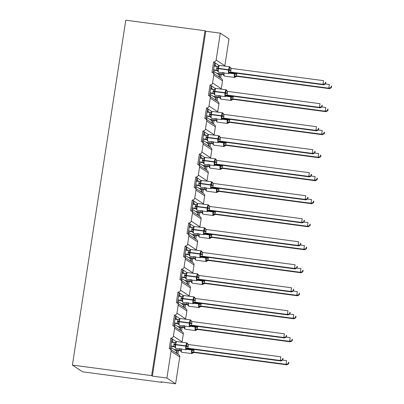 <?xml version="1.0" encoding="UTF-8"?>
<svg xmlns="http://www.w3.org/2000/svg" width="404" height="404" viewBox="0 0 404 404"><rect width="100%" height="100%" fill="white"/><g stroke="black" fill="none" stroke-linecap="round" stroke-linejoin="round"><path stroke-width="0.61" d="M213.095 73.033L214.701 62.645L213.615 61.928A2.252 2.187 123.5 0 0 216.14 60.004L220.296 33.158L205.757 31.224L205.03 30.744L125.79 20.2L72.397 365.09L82.542 371.801L161.787 382.346L161.842 381.972M213.615 61.928L211.974 72.548A2.252 2.187 -56.5 0 1 213.812 75.048L212.575 83.017A2.252 2.187 123.5 0 1 210.055 84.941L208.408 95.561A2.252 2.187 -56.5 0 1 210.247 98.061L209.014 106.03A2.252 2.187 123.5 0 1 206.489 107.949L204.848 118.574A2.252 2.187 -56.5 0 1 206.686 121.074L205.454 129.043A2.252 2.187 123.5 0 1 202.929 130.962L201.283 141.582A2.252 2.187 -56.5 0 1 203.121 144.087L201.889 152.05A2.252 2.187 123.5 0 1 199.364 153.974L197.723 164.595A2.252 2.187 -56.5 0 1 199.561 167.099L198.329 175.063A2.252 2.187 123.5 0 1 195.804 176.987L194.157 187.607A2.252 2.187 -56.5 0 1 195.996 190.112L194.763 198.076A2.252 2.187 123.5 0 1 192.238 200L190.597 210.62A2.252 2.187 -56.5 0 1 192.435 213.125L191.203 221.089A2.252 2.187 123.5 0 1 188.678 223.013L187.032 233.633A2.252 2.187 -56.5 0 1 188.875 236.138L187.638 244.102A2.252 2.187 123.5 0 1 185.118 246.026L183.472 256.646A2.252 2.187 -56.5 0 1 185.31 259.146L184.078 267.115A2.252 2.187 123.5 0 1 181.553 269.039L179.911 279.659A2.252 2.187 -56.5 0 1 181.749 282.159L180.512 290.128A2.252 2.187 123.5 0 1 177.992 292.047L176.346 302.672A2.252 2.187 -56.5 0 1 178.184 305.171L176.952 313.14A2.252 2.187 123.5 0 1 174.427 315.059L172.786 325.68A2.252 2.187 -56.5 0 1 174.624 328.184L173.392 336.148A2.252 2.187 123.5 0 1 170.867 338.072L171.953 338.794L170.347 349.177M170.867 338.072L169.22 348.692A2.252 2.187 -56.5 0 1 170.119 349.031L178.821 354.788A2.252 2.187 -56.5 0 1 179.76 356.954L175.604 383.8L166.903 378.043L152.364 376.109L205.757 31.224M171.953 338.794L172.705 339.289L172.367 341.506L174.033 342.607M172.705 339.289L176.28 341.653M172.367 341.506L171.548 341.395M177.371 350.263L176.866 353.495M178.543 350.419L177.957 354.217M174.427 315.059L175.518 315.782L173.907 326.164M175.518 315.782L176.27 316.281L175.927 318.493L177.593 319.594M176.27 316.281L179.841 318.645M175.927 318.493L175.114 318.382M180.931 327.25L180.431 330.482M182.103 327.407L181.517 331.204M177.992 292.047L179.078 292.769L177.472 303.157M179.078 292.769L179.831 293.269L179.487 295.481L181.154 296.581M179.831 293.269L183.401 295.632M179.487 295.481L178.674 295.369M184.492 304.237L183.992 307.469M185.668 304.394L185.083 308.191M181.553 269.039L182.638 269.756L181.032 280.144M182.638 269.756L183.396 270.256L183.052 272.468L184.719 273.569M183.396 270.256L186.966 272.619M183.052 272.468L182.239 272.357M188.057 281.224L187.557 284.456M189.229 281.381L188.643 285.179M185.118 246.026L186.204 246.743L184.598 257.131M186.204 246.743L186.956 247.243L186.613 249.455L188.279 250.556M186.956 247.243L190.526 249.606M186.613 249.455L185.8 249.349M191.617 258.217L191.117 261.449M192.794 258.373L192.203 262.166M188.678 223.013L189.764 223.73L188.158 234.118M189.764 223.73L190.521 224.23L190.178 226.442L191.844 227.548M190.521 224.23L194.092 226.594M190.178 226.442L189.365 226.336M195.183 235.204L194.683 238.436M196.354 235.36L195.768 239.153M192.238 200L193.329 200.717L191.718 211.105M193.329 200.717L194.082 201.217L193.738 203.429L195.405 204.535M194.082 201.217L197.652 203.581M193.738 203.429L192.925 203.323M198.743 212.191L198.243 215.423M199.919 212.347L199.329 216.14M195.804 176.987L196.889 177.704L195.284 188.092M196.889 177.704L197.642 178.204L197.303 180.416L198.97 181.522M197.642 178.204L201.217 180.568M197.303 180.416L196.485 180.31M202.308 189.178L201.808 192.41M203.48 189.335L202.894 193.127M199.364 153.974L200.455 154.697L198.844 165.079M200.455 154.697L201.207 155.192L200.864 157.409L202.53 158.509M201.207 155.192L204.778 157.555M200.864 157.409L200.051 157.297M205.868 166.165L205.368 169.397M207.045 166.322L206.454 170.119M202.929 130.962L204.015 131.684L202.409 142.067M204.015 131.684L204.767 132.184L204.429 134.396L206.096 135.497M204.767 132.184L208.343 134.547M204.429 134.396L203.611 134.285M209.429 143.152L208.929 146.384M210.605 143.309L210.019 147.107M206.489 107.949L207.58 108.671L205.969 119.059M207.58 108.671L208.333 109.171L207.989 111.383L209.656 112.484M208.333 109.171L211.903 111.534M207.989 111.383L207.176 111.272M212.994 120.139L212.494 123.372M214.165 120.296L213.58 124.094M210.055 84.941L211.141 85.658L209.535 96.046M211.141 85.658L211.893 86.158L211.55 88.37L213.216 89.471M211.893 86.158L215.463 88.521M211.55 88.37L210.737 88.259M216.554 97.127L216.054 100.359M217.731 97.283L217.145 101.081M176.114 352.995L176.422 351.02L171.407 347.698L170.589 347.591M171.099 349.677L171.407 347.698M179.679 329.982L179.982 328.008L174.967 324.69L174.154 324.579M174.659 326.664L174.967 324.69M183.239 306.974L183.547 304.995L178.533 301.677L177.715 301.566M178.225 303.651L178.533 301.677M186.799 283.962L187.108 281.982L182.093 278.664L181.28 278.553M181.785 280.639L182.093 278.664M190.365 260.949L190.673 258.969L185.653 255.651L184.84 255.54M185.35 257.631L185.653 255.651M193.925 237.936L194.233 235.956L189.218 232.638L188.405 232.532M188.91 234.618L189.218 232.638M197.49 214.923L197.793 212.943L192.779 209.626L191.966 209.519M192.476 211.605L192.779 209.626M201.051 191.91L201.359 189.931L196.344 186.613L195.526 186.507M196.036 188.592L196.344 186.613M204.616 168.897L204.919 166.923L199.904 163.6L199.091 163.494M199.601 165.579L199.904 163.6M208.176 145.884L208.484 143.91L203.47 140.592L202.651 140.481M203.162 142.567L203.47 140.592M211.741 122.877L212.044 120.897L207.03 117.579L206.217 117.468M206.722 119.554L207.03 117.579M215.302 99.864L215.61 97.884L210.59 94.566L209.777 94.455M210.287 96.541L210.59 94.566M214.701 62.645L215.458 63.145L215.115 65.357L216.781 66.458M215.458 63.145L219.029 65.509M215.115 65.357L214.302 65.251M220.119 74.119L219.619 77.351M221.291 74.275L220.705 78.068M218.862 76.851L219.17 74.871L214.155 71.553L213.342 71.442M213.847 73.533L214.155 71.553M166.903 378.043L171.059 351.197A2.252 2.187 -56.5 0 0 170.119 349.031M161.787 382.346L161.06 381.866L175.604 383.8M216.14 60.004L224.836 65.761L228.992 38.91L220.296 33.158M224.836 65.761A2.252 2.187 123.5 0 1 224.75 66.115M212.575 83.017L221.276 88.769L222.508 80.805A2.252 2.187 -56.5 0 0 221.569 78.639L212.873 72.882M221.276 88.769A2.252 2.187 123.5 0 1 221.19 89.127M209.014 106.03L217.711 111.782L218.943 103.818A2.252 2.187 -56.5 0 0 218.003 101.651L209.307 95.894M217.711 111.782A2.252 2.187 123.5 0 1 217.625 112.14M205.454 129.043L214.15 134.795L215.382 126.831A2.252 2.187 -56.5 0 0 214.443 124.664L205.747 118.907M214.15 134.795A2.252 2.187 123.5 0 1 214.064 135.153M201.889 152.05L210.585 157.807L211.822 149.844A2.252 2.187 -56.5 0 0 210.883 147.677L202.182 141.92M210.585 157.807A2.252 2.187 123.5 0 1 210.504 158.166M198.329 175.063L207.025 180.82L208.257 172.856A2.252 2.187 -56.5 0 0 207.318 170.69L198.622 164.933M207.025 180.82A2.252 2.187 123.5 0 1 206.939 181.174M194.763 198.076L203.459 203.833L204.697 195.869A2.252 2.187 -56.5 0 0 203.757 193.698L195.056 187.946M203.459 203.833A2.252 2.187 123.5 0 1 203.379 204.187M191.203 221.089L199.899 226.846L201.131 218.877A2.252 2.187 -56.5 0 0 200.192 216.711L191.496 210.959M199.899 226.846A2.252 2.187 123.5 0 1 199.813 227.2M187.638 244.102L196.339 249.859L197.571 241.89A2.252 2.187 -56.5 0 0 196.632 239.724L187.936 233.972M196.339 249.859A2.252 2.187 123.5 0 1 196.253 250.212M184.078 267.115L192.774 272.872L194.006 264.903A2.252 2.187 -56.5 0 0 193.067 262.736L184.37 256.979M192.774 272.872A2.252 2.187 123.5 0 1 192.688 273.225M180.512 290.128L189.213 295.88L190.446 287.916A2.252 2.187 -56.5 0 0 189.506 285.749L180.81 279.992M189.213 295.88A2.252 2.187 123.5 0 1 189.128 296.238M176.952 313.14L185.648 318.892L186.88 310.929A2.252 2.187 -56.5 0 0 185.941 308.762L177.245 303.005M185.648 318.892A2.252 2.187 123.5 0 1 185.567 319.251M173.392 336.148L182.088 341.905L183.32 333.941A2.252 2.187 -56.5 0 0 182.381 331.775L173.685 326.018M182.088 341.905A2.252 2.187 123.5 0 1 182.002 342.264M152.364 376.109L151.641 375.629L205.03 30.744M72.397 365.09L151.641 375.629M215.17 62.958L214.665 62.888M211.61 85.966L211.105 85.9M208.045 108.979L207.54 108.913M204.485 131.992L203.98 131.926M200.924 155.005L200.414 154.939M197.359 178.018L196.854 177.952M193.799 201.03L193.289 200.96M190.233 224.043L189.728 223.973M186.673 247.056L186.163 246.985M183.108 270.064L182.603 269.998M179.548 293.077L179.043 293.011M175.982 316.09L175.477 316.024M172.422 339.102L171.917 339.037M331.083 87.481L331.376 87.673L331.603 86.198L331.315 86.007L331.083 87.481L328.805 88.193L236.35 75.891L237.077 76.371L329.533 88.673L328.805 88.193L329.376 84.507L325.336 83.966M331.315 86.007L331.603 86.198M236.885 73.281L236.35 75.891M237.077 76.371L235.82 76.684A1.651 1.636 -127.5 0 1 237.077 76.371M217.504 73.77L223.008 74.503L222.281 74.023L222.387 72.382M216.781 73.291L222.286 74.023A1.651 1.636 -127.5 0 1 223.579 75.114L224.417 76.093A3.227 0.677 97.6 0 0 224.488 76.088M236.284 75.886L234.376 76.129L235.517 76.987L234.593 77.447A3.227 0.677 -82.4 0 1 234.527 77.422A3.227 0.677 -82.4 0 1 234.396 73.841L229.679 73.21M234.376 76.129L235.133 73.977L234.396 73.841L234.466 73.397L230.068 72.811M223.644 72.452L223.912 74.735L223.579 75.114M222.352 74.033L223.912 74.735M329.533 88.673L331.376 87.673M219.604 65.448A3.227 0.677 97.6 0 0 219.539 65.423L218.625 65.862L218.852 66.14L217.918 68.17L217.943 71.66M325.579 83.835L325.806 82.36L325.513 82.169L325.286 83.643L325.579 83.835L323.73 84.835L323.008 84.355L230.553 72.053L231.28 72.533A1.651 1.636 52.5 0 0 229.719 73.149L228.578 72.291L229.336 70.145L229.315 67.534L230.012 67.397L230.553 67.756M323.73 84.835L231.275 72.533L228.795 73.614A3.227 0.677 -82.4 0 1 228.73 73.589A3.227 0.677 -82.4 0 1 228.598 70.003L230.952 70.453L230.568 72.058A1.651 1.424 -71.4 0 0 229.174 72.791M325.286 83.643L323.008 84.355L323.579 80.669L231.058 68.357L230.952 70.453M325.513 82.169L325.806 82.36M214.165 66.115L217.125 66.503L218.852 66.14M217.276 70.675L216.483 70.19L217.125 66.503M213.539 70.175L217.211 70.665M213.595 69.801L216.488 70.185A1.651 1.636 52.5 0 1 217.776 71.276M218.115 70.902L216.554 70.195M228.578 72.291L230.487 72.048M229.315 67.534L230.805 68.296M216.039 88.461A3.227 0.677 97.6 0 0 215.973 88.436L215.049 88.895L215.287 89.153L214.352 91.183L214.383 94.667M322.013 106.848L322.24 105.373L321.953 105.181L321.725 106.656L322.013 106.848L320.17 107.848L227.715 95.546A1.651 1.636 52.5 0 0 226.159 96.162L225.013 95.304L225.841 92.713L225.75 90.547L226.447 90.41L226.992 90.769M320.17 107.848L319.443 107.368L226.987 95.066L227.715 95.546L226.462 95.859A1.651 1.636 52.5 0 0 226.457 95.859L225.235 96.622A3.227 0.677 -82.4 0 1 225.169 96.596A3.227 0.677 -82.4 0 1 225.033 93.016L227.386 93.465L226.987 95.066A1.651 1.424 -71.4 0 0 225.614 95.804M321.725 106.656L319.443 107.368L320.019 103.682L227.492 91.37L227.386 93.465M321.953 105.181L322.24 105.373M210.605 89.122L213.559 89.516L215.287 89.153M213.716 93.688L212.923 93.198L213.559 89.516M209.974 93.188L213.65 93.677A1.651 1.424 -71.4 0 1 213.756 93.688M210.035 92.814L212.923 93.198A1.651 1.636 52.5 0 1 214.216 94.289M214.549 93.91L212.989 93.208M225.013 95.304L226.922 95.061M225.75 90.547L227.245 91.309M212.479 111.469A3.227 0.677 97.6 0 0 212.413 111.443L211.499 111.888L211.726 112.166L210.792 114.196L210.817 117.68M318.453 129.861L318.68 128.386L318.392 128.194L318.16 129.669L318.453 129.861L316.61 130.861L224.149 118.559A1.651 1.636 52.5 0 0 222.594 119.175L221.453 118.316L222.21 116.165L222.19 113.559L222.887 113.423L223.432 113.782M316.61 130.861L315.883 130.381L223.427 118.079L224.154 118.559L221.67 119.635A3.227 0.677 -82.4 0 1 221.604 119.609A3.227 0.677 -82.4 0 1 221.473 116.029L223.826 116.478L223.427 118.079M318.16 129.669L315.883 130.381L316.453 126.694L223.932 114.383L223.826 116.478M318.392 128.194L318.68 128.386M207.04 112.135L209.999 112.529L211.726 112.166M210.151 116.7L209.358 116.211L209.999 112.529M206.414 116.201L210.085 116.69A1.651 1.424 -71.4 0 1 210.196 116.7M206.469 115.827L209.363 116.211M210.989 116.923L209.429 116.221M221.453 118.316L223.362 118.074M222.19 113.559L223.68 114.322M207.237 135.441A1.651 1.636 52.5 0 0 207.924 134.921L208.161 135.178L207.161 137.653L207.257 140.693M314.888 152.874L315.115 151.399L314.827 151.207L314.6 152.682L314.888 152.874L313.044 153.874L220.589 141.572A1.651 1.636 52.5 0 0 219.337 141.885A1.651 1.636 52.5 0 0 219.332 141.885A1.651 1.636 52.5 0 0 219.034 142.188L217.887 141.329L218.716 138.739L218.625 136.572L219.322 136.436L219.867 136.794M313.044 153.874L312.322 153.394L219.862 141.092L220.589 141.572L219.337 141.885M314.6 152.682L312.322 153.394L312.893 149.707L220.367 137.395L219.862 141.092M314.827 151.207L315.115 151.399M203.48 135.148L206.434 135.542L208.161 135.178M206.59 139.713L205.798 139.223L206.434 135.542M202.848 139.213L206.525 139.703A1.651 1.424 -71.4 0 1 206.631 139.713M202.909 138.835L205.798 139.223A1.651 1.636 52.5 0 1 207.09 140.309M207.429 139.936L205.863 139.234M217.887 141.329L219.796 141.087M218.625 136.572L220.119 137.335M205.353 157.494A3.227 0.677 97.6 0 0 205.288 157.469L204.363 157.929L204.601 158.191L203.667 160.221L203.697 163.706M311.327 175.886L311.555 174.412L311.267 174.22L311.035 175.695L311.327 175.886L309.484 176.886L217.024 164.585A1.651 1.636 52.5 0 0 215.468 165.201L214.327 164.342L215.085 162.191L215.064 159.58L215.761 159.449L216.307 159.807M309.484 176.886L308.757 176.407L216.302 164.105L217.029 164.579L215.776 164.893M311.035 175.695L308.757 176.407L309.328 172.715L216.807 160.408L216.302 164.105M311.267 174.22L311.555 174.412M199.914 158.161L202.874 158.555L204.601 158.191M203.025 162.721L202.232 162.236L202.874 158.555M199.288 162.226L202.965 162.711M199.344 161.847L202.237 162.236A1.651 1.636 52.5 0 1 203.53 163.322M216.701 162.504L214.347 162.049A3.227 0.677 -82.4 0 0 214.479 165.635A3.227 0.677 -82.4 0 0 214.544 165.66L215.236 165.241M203.863 162.948L202.303 162.241M214.327 164.342L216.236 164.1M215.064 159.58L216.554 160.348M327.523 110.494L327.811 110.686L328.038 109.211L327.75 109.019L327.523 110.494L325.245 111.206L232.785 98.904L233.512 99.384L325.967 111.686L325.245 111.206L325.816 107.52L321.771 106.979M327.75 109.019L328.038 109.211M233.32 96.293L232.785 98.904M233.512 99.384L232.26 99.697A1.651 1.636 -127.5 0 1 232.26 99.697A1.651 1.636 -127.5 0 1 233.512 99.384M213.943 96.783L219.448 97.516L218.721 97.036L218.827 95.389M213.216 96.303L218.721 97.036A1.651 1.636 -127.5 0 1 220.013 98.122L220.852 99.106A3.227 0.677 97.6 0 0 220.922 99.101M232.719 98.899L230.81 99.142L231.957 100L231.032 100.46A3.227 0.677 -82.4 0 1 230.967 100.434A3.227 0.677 -82.4 0 1 230.836 96.849L226.114 96.223M230.81 99.142L231.568 96.99L230.836 96.849L230.901 96.41L226.508 95.824M220.084 95.465L220.352 97.748L220.013 98.122M218.786 97.046L220.352 97.748M325.967 111.686L327.811 110.686M323.963 133.507L324.25 133.699L324.478 132.224L324.19 132.032L323.963 133.507L321.68 134.219L229.225 121.917L229.952 122.392L322.407 134.699L321.68 134.219L322.251 130.527L318.211 129.992M324.19 132.032L324.478 132.224M229.76 119.306L229.225 121.917M229.952 122.392L228.699 122.705A1.651 1.636 -127.5 0 1 229.952 122.392M210.378 119.791L215.887 120.528L215.155 120.049L215.261 118.402M209.656 119.311L215.16 120.049A1.651 1.636 -127.5 0 1 216.453 121.134L217.291 122.119A3.227 0.677 97.6 0 0 217.362 122.114M222.947 118.837L227.341 119.422L227.27 119.862A3.227 0.677 -82.4 0 0 227.401 123.447A3.227 0.677 -82.4 0 0 227.467 123.472L228.694 122.71A1.651 1.636 -127.5 0 0 228.391 123.013L227.25 122.154L228.007 120.003L222.553 119.236M216.519 118.478L216.786 120.761L216.453 121.134M215.226 120.059L216.786 120.761M229.159 121.912L227.25 122.154M322.407 134.699L324.25 133.699M320.397 156.52L320.685 156.712L320.917 155.237L320.625 155.045L320.397 156.52L318.12 157.232L225.659 144.93L226.392 145.405L318.842 157.712L318.12 157.232L318.69 153.54L314.645 153.005M320.625 155.045L320.917 155.237M226.195 142.319L225.659 144.93M226.392 145.405L225.134 145.718A1.651 1.636 -127.5 0 1 226.392 145.405M206.818 142.804L212.322 143.536L211.595 143.061L211.701 141.415M206.091 142.324L211.6 143.056A1.651 1.636 -127.5 0 1 212.888 144.147L213.731 145.132A3.227 0.677 97.6 0 0 213.797 145.122M225.594 144.92L223.69 145.167L224.831 146.026L223.907 146.485A3.227 0.677 -82.4 0 1 223.841 146.46A3.227 0.677 -82.4 0 1 223.71 142.875L218.988 142.248M223.69 145.167L224.442 143.016L223.71 142.875L223.776 142.435L219.382 141.849M212.958 141.491L213.226 143.773L212.888 144.147M211.666 143.067L213.226 143.773M318.842 157.712L320.685 156.712M316.837 179.533L317.125 179.719L317.352 178.25L317.064 178.058L316.837 179.533L314.554 180.24L222.099 167.943L222.826 168.417L315.282 180.719L314.554 180.24L315.125 176.553L311.085 176.018M317.064 178.058L317.352 178.25M222.634 165.332L222.099 167.943M222.826 168.417L221.574 168.731A1.651 1.636 -127.5 0 1 222.826 168.417M203.252 165.817L208.762 166.549L208.03 166.074L208.136 164.428M202.53 165.337L208.035 166.069A1.651 1.636 -127.5 0 1 209.328 167.16L210.166 168.145A3.227 0.677 97.6 0 0 210.237 168.135M215.822 164.862L220.215 165.443L220.145 165.887A3.227 0.677 -82.4 0 0 220.281 169.473A3.227 0.677 -82.4 0 0 220.347 169.498L221.569 168.736A1.651 1.636 -127.5 0 0 221.271 169.039L220.124 168.175L220.882 166.029L215.428 165.261M209.398 164.499L209.661 166.786L209.328 167.16M208.1 166.079L209.661 166.786M222.033 167.933L220.124 168.175M315.282 180.719L317.125 179.719M201.793 180.507A3.227 0.677 97.6 0 0 201.727 180.482L200.803 180.942L201.041 181.204L200.106 183.234L200.132 186.719M307.762 198.899L307.994 197.425L307.702 197.233L307.474 198.707L307.762 198.899L305.919 199.899L305.197 199.419L212.736 187.118L213.469 187.592A1.651 1.636 52.5 0 0 211.908 188.213L210.762 187.355L211.59 184.759L211.499 182.593L212.201 182.462L212.741 182.82M305.919 199.899L213.398 187.587L212.211 187.905A1.651 1.636 52.5 0 0 212.206 187.911L210.984 188.673A3.227 0.677 -82.4 0 1 210.918 188.648A3.227 0.677 -82.4 0 1 210.787 185.062L213.14 185.512L212.736 187.118M307.474 198.707L305.197 199.419L305.767 195.728L213.241 183.421L213.14 185.512M307.702 197.233L307.994 197.425M196.354 181.174L199.313 181.568L201.041 181.204M199.465 185.734L198.672 185.249L199.313 181.568M195.723 185.239L199.399 185.724M195.783 184.86L198.677 185.244M200.303 185.961L198.738 185.254M210.762 187.355L212.671 187.108M211.499 182.593L212.994 183.355M313.272 202.54L313.565 202.732L313.792 201.263L313.499 201.071L313.272 202.54L310.994 203.252L218.534 190.956L219.261 191.435L311.716 203.732L310.994 203.252L311.565 199.566L307.52 199.031M313.499 201.071L313.792 201.263M219.074 188.345L218.534 190.956M219.261 191.435L218.008 191.743A1.651 1.636 -127.5 0 1 218.008 191.743A1.651 1.636 -127.5 0 1 219.266 191.43M199.692 188.83L205.197 189.562L204.469 189.087L204.576 187.441M198.965 188.35L204.474 189.082M218.473 190.946L216.564 191.188L217.706 192.046L216.781 192.511A3.227 0.677 -82.4 0 1 216.716 192.486A3.227 0.677 -82.4 0 1 216.584 188.9L211.863 188.274M216.564 191.188L217.317 189.042L216.584 188.9L216.65 188.456L212.257 187.875M205.833 187.512L206.101 189.799L205.782 190.324L206.606 191.158A3.227 0.677 97.6 0 0 206.676 191.148M204.54 189.092L206.101 189.799M311.716 203.732L313.565 202.732M198.228 203.52A3.227 0.677 97.6 0 0 198.162 203.495L197.238 203.954L197.475 204.217L196.541 206.247L196.571 209.732M304.202 221.907L304.429 220.438L304.141 220.246L303.914 221.72L304.202 221.907L302.359 222.907L209.898 210.61A1.651 1.636 52.5 0 0 208.343 211.221L207.202 210.363L207.959 208.217L207.939 205.606L208.636 205.469L209.181 205.833M302.359 222.907L301.631 222.427L209.176 210.131L209.903 210.605L208.651 210.918A1.651 1.636 52.5 0 0 208.646 210.923L207.419 211.686A3.227 0.677 -82.4 0 1 207.353 211.661A3.227 0.677 -82.4 0 1 207.222 208.075L209.575 208.525L209.176 210.131M303.914 221.72L301.631 222.427L302.202 218.741L209.747 206.439L209.575 208.525M304.141 220.246L304.429 220.438M192.794 204.187L195.748 204.576L197.475 204.217M195.905 208.747L195.107 208.262L195.748 204.576M192.163 208.247L195.839 208.737M192.218 207.873L195.112 208.257A1.651 1.636 52.5 0 1 196.405 209.348M196.738 208.974L195.177 208.267M207.202 210.363L209.11 210.12M207.939 205.606L209.434 206.368M309.711 225.553L309.999 225.745L310.227 224.271L309.939 224.084L309.711 225.553L307.429 226.265L214.973 213.969L215.701 214.443L308.156 226.745L307.429 226.265L308 222.579L303.959 222.038M309.939 224.084L310.227 224.271M215.509 211.353L214.989 213.974A1.651 1.424 108.6 0 0 213.6 214.701L212.999 214.201L213.756 212.055L208.302 211.287M215.701 214.443L214.448 214.756A1.651 1.636 -127.5 0 1 214.448 214.756A1.651 1.636 -127.5 0 1 215.701 214.443M196.127 211.842L201.636 212.575L200.909 212.1L201.01 210.454M195.405 211.363L200.909 212.095A1.651 1.636 -127.5 0 1 202.202 213.186L203.04 214.165A3.227 0.677 97.6 0 0 203.111 214.16M213.6 214.701L214.145 215.059L213.221 215.524A3.227 0.677 -82.4 0 1 213.155 215.499A3.227 0.677 -82.4 0 1 213.019 211.913L213.09 211.469L208.696 210.883M202.273 210.524L202.535 212.812L202.202 213.186M200.975 212.105L202.535 212.812M214.908 213.958L212.999 214.201M308.156 226.745L309.999 225.745M194.667 226.533A3.227 0.677 97.6 0 0 194.602 226.508L193.688 226.947L193.915 227.225L192.981 229.26L193.006 232.744M300.637 244.92L300.869 243.45L300.576 243.258L300.349 244.728L300.637 244.92L298.793 245.92L206.338 233.623A1.651 1.636 52.5 0 0 204.783 234.234L203.641 233.376L204.464 230.785L204.374 228.619L205.075 228.482L205.616 228.846M298.793 245.92L298.071 245.44L205.611 233.143L206.343 233.618L205.086 233.931A1.651 1.636 52.5 0 0 205.086 233.936L204.55 234.28M300.349 244.728L298.071 245.44L298.642 241.754L206.121 229.442L205.611 233.143M300.576 243.258L300.869 243.45M189.229 227.2L192.188 227.588L193.915 227.225M192.339 231.76L191.547 231.275L192.188 227.588M188.602 231.26L192.274 231.75M188.658 230.886L191.552 231.27A1.651 1.636 52.5 0 1 192.839 232.361M193.178 231.987L191.617 231.28M203.641 233.376L205.545 233.133M204.374 228.619L205.868 229.381M306.146 248.566L306.439 248.758L306.666 247.283L306.373 247.091L306.146 248.566L303.869 249.278L211.413 236.976L212.135 237.456L304.596 249.758L303.869 249.278L304.439 245.592L300.399 245.051M306.373 247.091L306.666 247.283M211.948 234.365L211.428 236.981A1.651 1.424 108.6 0 0 210.04 237.714L209.439 237.214L210.196 235.067L204.737 234.295M212.135 237.456L210.883 237.769A1.651 1.636 -127.5 0 1 212.14 237.456M192.567 234.855L198.071 235.588L197.344 235.108L197.45 233.467M191.839 234.376L197.349 235.108A1.651 1.636 -127.5 0 1 198.642 236.199L199.48 237.178A3.227 0.677 97.6 0 0 199.551 237.173M210.04 237.714L210.58 238.072L209.656 238.532A3.227 0.677 -82.4 0 1 209.59 238.506A3.227 0.677 -82.4 0 1 209.459 234.926L209.53 234.482L205.131 233.896M198.707 233.537L198.975 235.82L198.642 236.199M197.415 235.118L198.975 235.82M211.348 236.971L209.439 237.214M304.596 249.758L306.439 248.758M191.102 249.546A3.227 0.677 97.6 0 0 191.036 249.521L190.122 249.96L190.35 250.238L189.415 252.273L189.446 255.757M297.076 267.933L297.304 266.458L297.016 266.266L296.788 267.741L297.076 267.933L295.233 268.933L202.778 256.631A1.651 1.636 52.5 0 0 201.222 257.247L200.076 256.389L200.904 253.798L200.813 251.631L201.51 251.495L202.056 251.854M295.233 268.933L294.506 268.453L202.05 256.151L202.778 256.631L201.525 256.944A1.651 1.636 52.5 0 0 201.52 256.944L200.298 257.712A3.227 0.677 -82.4 0 1 200.233 257.686A3.227 0.677 -82.4 0 1 200.096 254.101L202.449 254.55L202.05 256.151M296.788 267.741L294.506 268.453L295.077 264.766L202.556 252.455L202.449 254.55M297.016 266.266L297.304 266.458M185.668 250.212L188.623 250.601L190.35 250.238M188.779 254.773L187.986 254.288L188.623 250.601M185.037 254.273L188.713 254.762M185.098 253.899L187.986 254.283A1.651 1.636 52.5 0 1 189.279 255.373M189.612 255L188.052 254.293M200.076 256.389L201.985 256.146M200.813 251.631L202.308 252.394M302.586 271.579L302.874 271.771L303.101 270.296L302.813 270.104L302.586 271.579L300.308 272.291L207.848 259.989L208.575 260.469L301.031 272.771L300.308 272.291L300.879 268.604L296.834 268.064M302.813 270.104L303.101 270.296M208.383 257.378L207.863 259.994A1.651 1.424 108.6 0 0 206.474 260.726L205.873 260.226L206.631 258.08L201.177 257.308M208.575 260.469L207.323 260.782A1.651 1.636 -127.5 0 1 207.323 260.782A1.651 1.636 -127.5 0 1 208.575 260.469M189.006 257.868L194.511 258.6L193.784 258.121L193.89 256.479M188.279 257.388L193.784 258.121A1.651 1.636 -127.5 0 1 195.076 259.211L195.915 260.191A3.227 0.677 97.6 0 0 195.985 260.186M206.474 260.726L207.02 261.085L206.096 261.545A3.227 0.677 -82.4 0 1 206.03 261.519A3.227 0.677 -82.4 0 1 205.899 257.939L205.964 257.494L201.571 256.909M195.147 256.55L195.415 258.833L195.076 259.211M193.849 258.131L195.415 258.833M207.782 259.984L205.873 260.226M301.031 272.771L302.874 271.771M187.542 272.559A3.227 0.677 97.6 0 0 187.476 272.533L186.562 272.973L186.789 273.25L185.855 275.281L185.88 278.765M293.516 290.946L293.743 289.471L293.45 289.279L293.223 290.754L293.516 290.946L291.668 291.946L199.212 279.644A1.651 1.636 52.5 0 0 197.657 280.26L196.516 279.401L197.273 277.255L197.253 274.644L197.95 274.508L198.49 274.866M291.668 291.946L290.946 291.466L198.49 279.164L199.217 279.644L196.733 280.719A3.227 0.677 -82.4 0 1 196.667 280.694A3.227 0.677 -82.4 0 1 196.536 277.114L198.889 277.563L198.49 279.164M293.223 290.754L290.946 291.466L291.516 287.779L198.995 275.467L198.889 277.563M293.45 289.279L293.743 289.471M182.103 273.22L185.062 273.614L186.789 273.25M185.214 277.785L184.421 277.296L185.062 273.614M181.477 277.285L185.148 277.775M181.532 276.912L184.426 277.296A1.651 1.636 52.5 0 1 185.714 278.386M186.052 278.008L184.492 277.306M196.516 279.401L198.425 279.159M197.253 274.644L198.743 275.407M299.021 294.592L299.314 294.784L299.541 293.309L299.253 293.117L299.021 294.592L296.743 295.304L204.288 283.002L205.015 283.482L297.47 295.784L296.743 295.304L297.314 291.617L293.274 291.077M299.253 293.117L299.541 293.309M204.823 280.391L204.303 283.007A1.651 1.424 108.6 0 0 202.914 283.739L202.313 283.239L203.071 281.088L197.617 280.32M205.015 283.482L203.762 283.795A1.651 1.636 -127.5 0 1 203.762 283.795A1.651 1.636 -127.5 0 1 205.015 283.482M185.441 280.881L190.946 281.613L190.218 281.134L190.324 279.487M184.719 280.401L190.223 281.134M202.914 283.739L203.454 284.098L202.53 284.557A3.227 0.677 -82.4 0 1 202.465 284.532A3.227 0.677 -82.4 0 1 202.333 280.947L202.404 280.507L198.005 279.921M191.582 279.563L191.849 281.846L191.536 282.376L192.355 283.204A3.227 0.677 97.6 0 0 192.425 283.199M190.289 281.144L191.849 281.846M204.222 282.997L202.313 283.239M297.47 295.784L299.314 294.784M182.3 296.526A1.651 1.636 52.5 0 0 182.684 296.309L182.997 295.986L183.224 296.263L182.29 298.293L182.32 301.778M289.951 313.959L290.178 312.484L289.89 312.292L289.663 313.767L289.951 313.959L288.108 314.958L195.652 302.657A1.651 1.636 52.5 0 0 194.097 303.273L192.95 302.414L193.779 299.824L193.688 297.657L194.385 297.521L194.93 297.879M288.108 314.958L287.38 314.479L194.925 302.177L195.652 302.657L194.4 302.97A1.651 1.636 52.5 0 0 194.395 302.97L194.087 303.293M289.663 313.767L287.38 314.479L287.956 310.792L195.43 298.48L194.925 302.177M289.89 312.292L290.178 312.484M178.543 296.233L181.497 296.627L183.224 296.263M181.654 300.798L180.861 300.308L181.497 296.627M177.912 300.298L181.588 300.788M177.972 299.925L180.861 300.308A1.651 1.636 52.5 0 1 182.154 301.394M182.492 301.02L180.926 300.318M192.95 302.414L194.859 302.172M193.688 297.657L195.183 298.42M295.46 317.605L295.748 317.796L295.981 316.322L295.688 316.13L295.46 317.605L293.183 318.317L200.722 306.015L201.455 306.495L293.905 318.796L293.183 318.317L293.753 314.625L289.708 314.09M295.688 316.13L295.981 316.322M201.258 303.404L200.722 306.015M201.455 306.495L200.197 306.803A1.651 1.636 -127.5 0 1 201.455 306.495M181.881 303.889L187.385 304.626L186.658 304.146L186.764 302.5M181.154 303.414L186.663 304.146M200.657 306.01L198.748 306.252L199.894 307.111L198.97 307.57A3.227 0.677 -82.4 0 1 198.904 307.545A3.227 0.677 -82.4 0 1 198.773 303.959L194.051 303.333M198.748 306.252L199.505 304.101L198.773 303.959L198.839 303.52L194.445 302.934M188.022 302.576L188.289 304.858L187.971 305.389L188.789 306.217A3.227 0.677 97.6 0 0 188.86 306.212M186.724 304.156L188.289 304.858M293.905 318.796L295.748 317.796M178.74 319.539A1.651 1.636 52.5 0 0 179.427 319.019L179.664 319.276L178.659 321.751L178.76 324.791M286.391 336.971L286.618 335.497L286.33 335.305L286.098 336.779L286.391 336.971L284.547 337.971L283.82 337.491L191.365 325.19L192.092 325.669A1.651 1.636 52.5 0 0 190.531 326.286L189.39 325.427L190.148 323.276L190.127 320.67L190.824 320.534L191.37 320.892M284.547 337.971L192.087 325.669L189.607 326.745A3.227 0.677 -82.4 0 1 189.542 326.72A3.227 0.677 -82.4 0 1 189.41 323.134L191.764 323.589L191.38 325.195A1.651 1.424 -71.4 0 0 189.991 325.927M286.098 336.779L283.82 337.491L284.391 333.805L191.87 321.493L191.764 323.589M286.33 335.305L286.618 335.497M174.977 319.246L177.937 319.64L179.664 319.276M178.088 323.811L177.295 323.321L177.937 319.64M174.351 323.311L178.023 323.801A1.651 1.424 -71.4 0 1 178.134 323.811M174.407 322.932L177.3 323.321A1.651 1.636 52.5 0 1 178.593 324.407M178.927 324.033L177.366 323.331M189.39 325.427L191.299 325.185M190.127 320.67L191.617 321.433M291.9 340.617L292.188 340.809L292.415 339.335L292.127 339.143L291.9 340.617L289.618 341.329L197.162 329.028L197.889 329.502L290.345 341.809L289.618 341.329L290.188 337.638L286.148 337.103M292.127 339.143L292.415 339.335M197.697 326.417L197.162 329.028M197.889 329.502L196.637 329.816A1.651 1.636 -127.5 0 1 197.889 329.502M178.316 326.902L183.825 327.634L183.093 327.159L183.199 325.513M177.593 326.422L183.098 327.154A1.651 1.636 -127.5 0 1 184.391 328.245L185.229 329.23A3.227 0.677 97.6 0 0 185.3 329.22M197.096 329.018L195.188 329.265L196.329 330.124L195.405 330.583A3.227 0.677 -82.4 0 1 195.339 330.558A3.227 0.677 -82.4 0 1 195.208 326.972L190.491 326.346M195.188 329.265L195.945 327.114L195.208 326.972L195.278 326.533L190.885 325.947M184.461 325.589L184.724 327.871L184.391 328.245M183.163 327.164L184.724 327.871M290.345 341.809L292.188 340.809M176.851 341.592A3.227 0.677 97.6 0 0 176.785 341.567L175.861 342.026L176.099 342.289L175.164 344.319L175.195 347.804M282.825 359.984L283.053 358.51L282.765 358.318L282.537 359.792L282.825 359.984L280.982 360.984L188.527 348.682A1.651 1.636 52.5 0 0 186.971 349.298L185.825 348.44L186.653 345.849L186.562 343.678L187.259 343.546L187.804 343.905M280.982 360.984L280.26 360.504L187.799 348.203L188.527 348.682L187.274 348.99M282.537 359.792L280.26 360.504L280.831 356.813L188.304 344.506L187.799 348.203A1.651 1.424 -71.4 0 0 186.426 348.935M282.765 358.318L283.053 358.51M171.417 342.259L174.377 342.653L176.099 342.289M174.528 346.819L173.735 346.334L174.377 342.653M170.786 346.324L174.462 346.814A1.651 1.424 -71.4 0 1 174.568 346.824M170.847 345.945L173.735 346.334A1.651 1.636 52.5 0 1 175.028 347.42M175.366 347.046L173.801 346.339M185.825 348.44L187.734 348.197M186.562 343.678L188.057 344.445M288.335 363.63L288.623 363.822L288.855 362.348L288.562 362.156L288.335 363.63L286.057 364.342L193.597 352.041L194.329 352.515L286.779 364.817L286.057 364.342L286.628 360.651L282.583 360.115M288.562 362.156L288.855 362.348M194.132 349.43L193.597 352.041M194.329 352.515L193.072 352.828A1.651 1.636 -127.5 0 1 194.329 352.515M174.755 349.914L180.26 350.647L179.533 350.172L179.639 348.526M174.028 349.435L179.538 350.167A1.651 1.636 -127.5 0 1 180.825 351.258L181.669 352.243A3.227 0.677 97.6 0 0 181.734 352.232M187.32 348.96L191.713 349.541L191.648 349.985A3.227 0.677 -82.4 0 0 191.779 353.571A3.227 0.677 -82.4 0 0 191.844 353.596L193.072 352.833A1.651 1.636 -127.5 0 0 192.769 353.136L191.627 352.273L192.38 350.127L186.926 349.359M180.896 348.596L181.164 350.884L180.825 351.258M179.603 350.177L181.164 350.884M193.531 352.03L191.627 352.273M286.779 364.817L288.623 363.822M171.059 351.197L179.76 356.954M174.624 328.184L183.32 333.941M178.184 305.171L186.88 310.929M181.749 282.159L190.446 287.916M185.31 259.146L194.006 264.903M188.875 236.138L197.571 241.89M192.435 213.125L201.131 218.877M195.996 190.112L204.697 195.869M199.561 167.099L208.257 172.856M203.121 144.087L211.822 149.844M206.686 121.074L215.382 126.831M210.247 98.061L218.943 103.818M213.812 75.048L222.508 80.805M224.149 72.993A3.227 0.677 97.6 0 0 224.351 76.068A3.227 0.677 97.6 0 0 224.417 76.093L234.593 77.447M236.749 74.291L235.133 73.977L235.199 73.538L234.466 73.397A3.227 0.677 -82.4 0 1 234.537 72.967M236.82 73.846L235.199 73.538M235.517 76.987A1.651 1.636 -127.5 0 1 235.82 76.684L235.507 77.007M234.977 76.629A1.651 1.424 108.6 0 1 236.365 75.896M216.589 68.544L218.423 68.65A3.227 0.677 97.6 0 0 218.554 72.23A3.227 0.677 97.6 0 0 218.62 72.255L228.795 73.614M231.073 68.397L229.714 66.776L219.539 65.423A3.227 0.677 97.6 0 0 218.488 68.205L218.423 68.65L228.598 70.003L228.669 69.559A3.227 0.677 -82.4 0 1 229.714 66.776A3.227 0.677 -82.4 0 1 229.78 66.801M231.017 70.008L216.66 68.099M217.923 66.407A1.651 1.636 52.5 0 0 218.311 66.185L218.311 66.185A1.651 1.636 52.5 0 0 218.614 65.882M230.012 67.397A1.651 1.424 -71.4 0 0 230.836 68.306M213.024 91.556L214.857 91.663A3.227 0.677 97.6 0 0 214.989 95.243A3.227 0.677 97.6 0 0 215.054 95.268L225.235 96.622M227.513 91.41L226.154 89.789L215.973 88.436A3.227 0.677 97.6 0 0 214.928 91.218L214.857 91.663L225.033 93.016L225.104 92.572A3.227 0.677 -82.4 0 1 226.154 89.789A3.227 0.677 -82.4 0 1 226.22 89.814M227.457 93.021L213.095 91.112M214.362 89.415A1.651 1.636 52.5 0 0 214.746 89.198A1.651 1.636 52.5 0 0 214.751 89.198A1.651 1.636 52.5 0 0 215.049 88.895M226.447 90.41A1.651 1.424 -71.4 0 0 227.275 91.319M209.464 114.569L211.297 114.67A3.227 0.677 97.6 0 0 211.428 118.256A3.227 0.677 97.6 0 0 211.494 118.281L221.67 119.635M223.952 114.423L222.589 112.802L212.413 111.443A3.227 0.677 97.6 0 0 211.363 114.231L211.297 114.67L221.473 116.029L221.543 115.584A3.227 0.677 -82.4 0 1 222.589 112.802A3.227 0.677 -82.4 0 1 222.654 112.827M223.897 116.034L209.535 114.125M210.656 117.296A1.651 1.636 52.5 0 0 209.358 116.211M210.802 112.428A1.651 1.636 52.5 0 0 211.186 112.211L211.186 112.211A1.651 1.636 52.5 0 0 211.489 111.908M223.442 118.084A1.651 1.424 -71.4 0 0 222.054 118.816M222.887 113.423A1.651 1.424 -71.4 0 0 223.715 114.332M205.904 137.577L207.732 137.683A3.227 0.677 97.6 0 0 207.863 141.269A3.227 0.677 97.6 0 0 207.929 141.294L218.109 142.647A3.227 0.677 -82.4 0 1 218.044 142.622A3.227 0.677 -82.4 0 1 217.913 139.037L220.266 139.491M208.913 134.482A3.227 0.677 97.6 0 0 208.848 134.456A3.227 0.677 97.6 0 0 207.802 137.244L207.732 137.683L217.913 139.037L217.978 138.597A3.227 0.677 -82.4 0 1 219.029 135.81A3.227 0.677 -82.4 0 1 219.094 135.835M220.332 139.047L205.969 137.138M220.387 137.436L219.029 135.81L208.848 134.456L207.626 135.219A1.651 1.636 52.5 0 0 207.626 135.219L207.106 135.481M219.877 141.097A1.651 1.424 -71.4 0 0 218.488 141.829M219.322 136.436A1.651 1.424 -71.4 0 0 220.15 137.345M202.338 160.59L204.172 160.696A3.227 0.677 97.6 0 0 204.303 164.282A3.227 0.677 97.6 0 0 204.368 164.307L214.544 165.66M216.827 160.449L215.463 158.822L205.288 157.469A3.227 0.677 97.6 0 0 204.237 160.257L204.172 160.696L214.347 162.049L214.418 161.61A3.227 0.677 -82.4 0 1 215.463 158.822A3.227 0.677 -82.4 0 1 215.529 158.848M216.771 162.06L202.409 160.151M203.677 158.454A1.651 1.636 52.5 0 0 204.06 158.237A1.651 1.636 52.5 0 0 204.06 158.232A1.651 1.636 52.5 0 0 204.363 157.929M216.317 164.11A1.651 1.424 -71.4 0 0 214.928 164.837M215.761 159.449A1.651 1.424 -71.4 0 0 216.589 160.353M220.584 96.006A3.227 0.677 97.6 0 0 220.786 99.081A3.227 0.677 97.6 0 0 220.852 99.106L231.032 100.46M233.189 97.303L231.568 96.99L231.638 96.551L230.901 96.41A3.227 0.677 -82.4 0 1 230.977 95.98M233.254 96.859L231.638 96.551M231.957 100A1.651 1.636 -127.5 0 1 232.255 99.697L231.947 100.015M231.411 99.642A1.651 1.424 108.6 0 1 232.8 98.909M217.024 119.018A3.227 0.677 97.6 0 0 217.226 122.094A3.227 0.677 97.6 0 0 217.291 122.119L227.467 123.472M229.624 120.316L228.007 120.003L228.073 119.564L227.341 119.422A3.227 0.677 -82.4 0 1 227.412 118.993M229.694 119.872L228.073 119.564M227.851 122.654A1.651 1.424 108.6 0 1 229.24 121.922M213.458 142.031A3.227 0.677 97.6 0 0 213.666 145.107A3.227 0.677 97.6 0 0 213.731 145.132L223.907 146.485M226.063 143.329L224.442 143.016L224.513 142.572L223.776 142.435A3.227 0.677 -82.4 0 1 223.851 142.006M226.129 142.885L224.513 142.572M224.831 146.026A1.651 1.636 -127.5 0 1 225.129 145.723L224.821 146.041M224.286 145.662A1.651 1.424 108.6 0 1 225.674 144.935M209.898 165.044A3.227 0.677 97.6 0 0 210.1 168.12A3.227 0.677 97.6 0 0 210.166 168.145L220.347 169.498M222.498 166.337L220.882 166.029L220.953 165.584L220.215 165.443A3.227 0.677 -82.4 0 1 220.286 165.019M222.569 165.898L220.953 165.584M220.725 168.675A1.651 1.424 108.6 0 1 222.114 167.948M198.778 183.603L200.606 183.709A3.227 0.677 97.6 0 0 200.743 187.294A3.227 0.677 97.6 0 0 200.808 187.32L210.984 188.673M213.262 183.461L211.903 181.835L201.727 180.482A3.227 0.677 97.6 0 0 200.677 183.264L200.606 183.709L210.787 185.062L210.853 184.623A3.227 0.677 -82.4 0 1 211.903 181.835A3.227 0.677 -82.4 0 1 211.969 181.861M213.206 185.072L198.844 183.163M199.965 186.335A1.651 1.636 52.5 0 0 198.672 185.249M200.111 181.467A1.651 1.636 52.5 0 0 200.803 180.942M212.751 187.123A1.651 1.424 -71.4 0 0 211.363 187.85M212.201 182.462A1.651 1.424 -71.4 0 0 213.024 183.366M206.338 188.052A3.227 0.677 97.6 0 0 206.54 191.132A3.227 0.677 97.6 0 0 206.606 191.158L216.781 192.511M218.938 189.35L217.317 189.042L217.387 188.597L216.65 188.456A3.227 0.677 -82.4 0 1 216.726 188.032M204.469 189.087A1.651 1.636 -127.5 0 1 205.762 190.173M219.003 188.91L217.387 188.597M217.706 192.046A1.651 1.636 -127.5 0 1 218.008 191.749L217.695 192.067M217.16 191.688A1.651 1.424 108.6 0 1 218.554 190.961M195.213 206.616L197.046 206.722A3.227 0.677 97.6 0 0 197.177 210.307A3.227 0.677 97.6 0 0 197.243 210.333L207.419 211.686M209.161 205.676L208.343 204.848L198.162 203.495A3.227 0.677 97.6 0 0 197.112 206.277L197.046 206.722L207.222 208.075L207.292 207.631A3.227 0.677 -82.4 0 1 208.343 204.848A3.227 0.677 -82.4 0 1 208.408 204.873M209.646 208.085L195.284 206.171M196.551 204.48A1.651 1.636 52.5 0 0 197.238 203.954M209.191 210.136A1.651 1.424 -71.4 0 0 207.802 210.863M208.636 205.469A1.651 1.424 -71.4 0 0 209.464 206.378M202.773 211.065A3.227 0.677 97.6 0 0 202.975 214.14A3.227 0.677 97.6 0 0 203.04 214.165L213.221 215.524M215.372 212.363L213.756 212.055L213.827 211.61L213.09 211.469A3.227 0.677 -82.4 0 1 213.161 211.045M215.443 211.923L213.827 211.61M214.145 215.059A1.651 1.636 -127.5 0 1 214.443 214.756L214.13 215.079M191.653 229.629L193.481 229.735A3.227 0.677 97.6 0 0 193.617 233.32A3.227 0.677 97.6 0 0 193.683 233.345L203.858 234.699A3.227 0.677 -82.4 0 1 203.793 234.673A3.227 0.677 -82.4 0 1 203.661 231.088L206.015 231.537M206.136 229.487L204.778 227.861L194.602 226.508A3.227 0.677 97.6 0 0 193.551 229.29L193.481 229.735L203.661 231.088L203.727 230.644A3.227 0.677 -82.4 0 1 204.778 227.861A3.227 0.677 -82.4 0 1 204.843 227.886M206.08 231.098L191.718 229.184M192.986 227.492A1.651 1.636 52.5 0 0 193.37 227.27A1.651 1.636 52.5 0 0 193.375 227.27A1.651 1.636 52.5 0 0 193.678 226.967M205.626 233.148A1.651 1.424 -71.4 0 0 204.237 233.876M205.075 228.482A1.651 1.424 -71.4 0 0 205.899 229.391M199.212 234.078A3.227 0.677 97.6 0 0 199.414 237.153A3.227 0.677 97.6 0 0 199.48 237.178L209.656 238.532M211.812 235.375L210.196 235.067L210.262 234.623L209.53 234.482A3.227 0.677 -82.4 0 1 209.6 234.057M211.878 234.931L210.262 234.623M210.58 238.072A1.651 1.636 -127.5 0 1 210.883 237.769L210.57 238.092M188.087 252.641L189.92 252.747A3.227 0.677 97.6 0 0 190.052 256.328A3.227 0.677 97.6 0 0 190.117 256.353L200.298 257.712M202.576 252.495L201.217 250.874L191.036 249.521A3.227 0.677 97.6 0 0 189.991 252.303L189.92 252.747L200.096 254.101L200.167 253.656A3.227 0.677 -82.4 0 1 201.217 250.874A3.227 0.677 -82.4 0 1 201.283 250.899M202.52 254.106L188.158 252.197M189.425 250.505A1.651 1.636 52.5 0 0 189.809 250.283A1.651 1.636 52.5 0 0 189.814 250.283A1.651 1.636 52.5 0 0 190.112 249.98M202.066 256.161A1.651 1.424 -71.4 0 0 200.677 256.888M201.51 251.495A1.651 1.424 -71.4 0 0 202.338 252.404M195.647 257.09A3.227 0.677 97.6 0 0 195.849 260.166A3.227 0.677 97.6 0 0 195.915 260.191L206.096 261.545M208.247 258.388L206.631 258.08L206.702 257.636L205.964 257.494A3.227 0.677 -82.4 0 1 206.035 257.065M208.318 257.944L206.702 257.636M207.02 261.085A1.651 1.636 -127.5 0 1 207.318 260.782L207.01 261.105M184.527 275.654L186.36 275.76A3.227 0.677 97.6 0 0 186.491 279.341A3.227 0.677 97.6 0 0 186.557 279.366L196.733 280.719M199.015 275.508L197.652 273.887L187.476 272.533A3.227 0.677 97.6 0 0 186.426 275.316L186.36 275.76L196.536 277.114L196.607 276.669A3.227 0.677 -82.4 0 1 197.652 273.887A3.227 0.677 -82.4 0 1 197.718 273.912M198.955 277.119L184.598 275.21M185.86 273.513A1.651 1.636 52.5 0 0 186.249 273.296L186.249 273.296A1.651 1.636 52.5 0 0 186.552 272.993M198.505 279.169A1.651 1.424 -71.4 0 0 197.112 279.901M197.95 274.508A1.651 1.424 -71.4 0 0 198.773 275.417M192.087 280.103A3.227 0.677 97.6 0 0 192.289 283.179A3.227 0.677 97.6 0 0 192.355 283.204L202.53 284.557M204.687 281.401L203.071 281.088L203.136 280.649L202.404 280.507A3.227 0.677 -82.4 0 1 202.475 280.078M190.218 281.134A1.651 1.636 -127.5 0 1 191.516 282.219M204.757 280.957L203.136 280.649M203.454 284.098A1.651 1.636 -127.5 0 1 203.757 283.795L203.444 284.118M180.967 298.667L182.795 298.768A3.227 0.677 97.6 0 0 182.926 302.354A3.227 0.677 97.6 0 0 182.992 302.379L193.173 303.732A3.227 0.677 -82.4 0 1 193.107 303.707A3.227 0.677 -82.4 0 1 192.976 300.127L195.324 300.576M183.977 295.566A3.227 0.677 97.6 0 0 183.911 295.541A3.227 0.677 97.6 0 0 182.866 298.329L182.795 298.768L192.976 300.127L193.041 299.682A3.227 0.677 -82.4 0 1 194.092 296.9A3.227 0.677 -82.4 0 1 194.157 296.925M195.395 300.132L181.032 298.223M182.169 296.566L182.684 296.309A1.651 1.636 52.5 0 0 182.689 296.309A1.651 1.636 52.5 0 0 182.987 296.006M194.94 302.182A1.651 1.424 -71.4 0 0 193.551 302.914M194.385 297.521A1.651 1.424 -71.4 0 0 195.213 298.43M188.522 303.116A3.227 0.677 97.6 0 0 188.724 306.192A3.227 0.677 97.6 0 0 188.789 306.217L198.97 307.57M201.126 304.414L199.505 304.101L199.576 303.662L198.839 303.52A3.227 0.677 -82.4 0 1 198.914 303.091M186.658 304.146A1.651 1.636 -127.5 0 1 187.951 305.232M201.192 303.97L199.576 303.662M199.894 307.111A1.651 1.636 -127.5 0 1 200.197 306.803M199.349 306.752A1.651 1.424 108.6 0 1 200.738 306.02M177.401 321.675L179.235 321.781A3.227 0.677 97.6 0 0 179.366 325.366A3.227 0.677 97.6 0 0 179.432 325.392L189.607 326.745M180.416 318.579A3.227 0.677 97.6 0 0 180.351 318.554A3.227 0.677 97.6 0 0 179.3 321.342L179.235 321.781L189.41 323.134L189.481 322.695A3.227 0.677 -82.4 0 1 190.526 319.907A3.227 0.677 -82.4 0 1 190.592 319.933M191.834 323.144L177.472 321.236M191.89 321.534L190.526 319.907L180.351 318.554L179.124 319.317A1.651 1.636 52.5 0 0 179.124 319.317L178.608 319.579M190.824 320.534A1.651 1.424 -71.4 0 0 191.653 321.443M184.961 326.129A3.227 0.677 97.6 0 0 185.163 329.204A3.227 0.677 97.6 0 0 185.229 329.23L195.405 330.583M197.561 327.427L195.945 327.114L196.011 326.674L195.278 326.533A3.227 0.677 -82.4 0 1 195.349 326.104M197.632 326.982L196.011 326.674M196.329 330.124A1.651 1.636 -127.5 0 1 196.637 329.816M195.788 329.76A1.651 1.424 108.6 0 1 197.177 329.033M173.841 344.688L175.669 344.794A3.227 0.677 97.6 0 0 175.801 348.379A3.227 0.677 97.6 0 0 175.866 348.405L186.047 349.758A3.227 0.677 -82.4 0 1 185.981 349.733A3.227 0.677 -82.4 0 1 185.85 346.147L188.203 346.602M188.325 344.546L186.966 342.92L176.785 341.567A3.227 0.677 97.6 0 0 175.74 344.354L175.669 344.794L185.85 346.147L185.916 345.708A3.227 0.677 -82.4 0 1 186.966 342.92A3.227 0.677 -82.4 0 1 187.032 342.946M188.269 346.157L173.907 344.248M175.174 342.552A1.651 1.636 52.5 0 0 175.861 342.026M187.259 343.546A1.651 1.424 -71.4 0 0 188.087 344.455M181.401 349.142A3.227 0.677 97.6 0 0 181.603 352.217A3.227 0.677 97.6 0 0 181.669 352.243L191.844 353.596M194.001 350.435L192.38 350.127L192.45 349.682L191.713 349.541A3.227 0.677 -82.4 0 1 191.789 349.117M194.066 349.995L192.45 349.682M192.223 352.773A1.651 1.424 108.6 0 1 193.612 352.046M223.599 75.265L223.271 74.553M217.473 70.72L218.62 72.255M218.625 65.862L217.791 66.443M213.913 93.733L215.054 95.268M215.059 88.875L214.231 89.456M210.348 116.741L211.494 118.281M211.499 111.888L210.671 112.469M206.787 139.754L207.929 141.294M218.109 142.647L219.332 141.885M203.222 162.767L204.368 164.307M204.374 157.913L203.545 158.489M215.771 164.898L215.458 165.216M220.039 98.278L219.71 97.566M216.473 121.291L216.145 120.579M212.913 144.304L212.585 143.592M209.348 167.317L209.019 166.605M199.662 185.779L200.808 187.32M200.495 181.25L199.98 181.502M200.813 180.926L200.5 181.244M205.787 190.329L205.459 189.617M196.097 208.792L197.243 210.333M196.935 204.262L196.42 204.515M197.248 203.939L196.94 204.257M209.156 205.676L209.701 206.474M202.222 213.342L201.899 212.63M192.865 232.512L193.683 233.345M203.858 234.699L204.772 234.254M192.865 232.517L192.536 231.805M193.688 226.952L192.854 227.528M198.662 236.35L198.334 235.643M188.971 254.818L190.117 256.353M190.122 249.96L189.294 250.541M195.097 259.363L194.773 258.651M185.411 277.831L186.557 279.366M186.562 272.973L185.729 273.553M191.536 282.376L191.208 281.664M181.851 300.839L182.992 302.379M195.45 298.521L194.092 296.9L183.911 295.541L183.002 295.986M193.173 303.732L194.082 303.293M187.976 305.389L187.648 304.677M199.884 307.126L200.192 306.808M178.285 323.851L179.432 325.392M184.411 328.401L184.083 327.689M196.319 330.139L196.632 329.821M174.725 346.864L175.866 348.405M186.047 349.758L187.269 348.995M175.876 342.011L175.043 342.587M180.851 351.414L180.522 350.702"/></g></svg>
